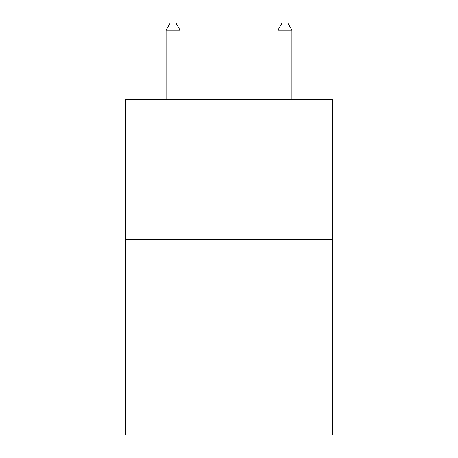<?xml version="1.0" encoding="UTF-8"?>
<svg xmlns="http://www.w3.org/2000/svg" width="458" height="458" viewBox="0 0 458 458"><rect width="100%" height="100%" fill="white"/><g stroke="black" fill="none" stroke-linecap="round" stroke-linejoin="round"><path stroke-width="0.69" d="M332.468 239.345L332.468 435.1L125.532 435.1L125.532 99.523L332.468 99.523L332.468 239.345L125.532 239.345M180.063 99.523L180.063 30.171L166.077 30.171L166.077 99.523M166.077 30.171L170.273 22.9L175.866 22.9L180.063 30.171M291.923 99.523L291.923 30.171L277.937 30.171L277.937 99.523M277.937 30.171L282.134 22.9L287.727 22.9L291.923 30.171"/></g></svg>
